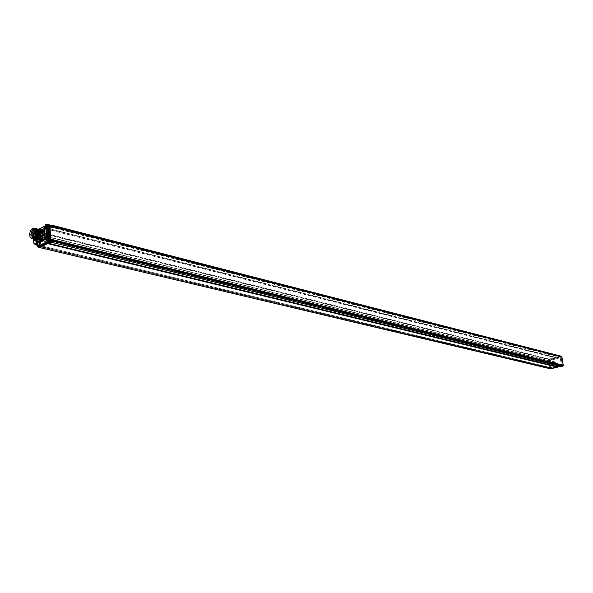 <?xml version="1.0" encoding="UTF-8"?>
<svg xmlns="http://www.w3.org/2000/svg" width="593" height="593" viewBox="0 0 593 593"><rect width="100%" height="100%" fill="white"/><g stroke="black" fill="none" stroke-linecap="round" stroke-linejoin="round"><path stroke-width="0.44" stroke-dasharray="2.96 2.22" d="M561.186 357.142L562.512 365.584L561.393 365.31L562.327 365.066L561.393 365.31L52.266 240.395L53.37 239.876L52.266 240.395L51.828 226.756L52.74 226.318L51.828 226.756L561.512 357.053M50.916 242.159L51.102 241.084L560.415 365.651L560.274 366.281M47.744 243.656L47.114 242.945L51.057 241.084M39.509 247.533L39.835 246.243L550.83 368.083L550.578 368.831M549.911 367.423L550.83 368.083L549.881 367.408L549.429 367.994L549.911 367.423L38.879 245.287L39.835 246.243M38.879 245.287L549.815 367.467M549.429 367.994L38.256 246.28L38.76 245.369M38.256 246.28L549.37 367.919L548.243 360.581L548.91 360.737L549.533 359.692L549.14 359.076L555.73 357.305L555.7 357.95L559.029 357.06L558.814 356.475L560.978 356.171M37.856 234.376L548.821 360.789L549.548 359.699L549.148 359.076L39.079 231.811L39.442 232.76L38.597 234.539L37.856 234.376L38.197 246.162M39.079 231.811L46.803 228.068L555.73 357.305L549.148 359.076L555.908 357.875L556.004 357.394L555.9 358.113L550.289 359.617L550.845 359.988L549.867 361.752L549.244 361.597L550.289 359.617M549.548 359.417L555.715 357.312L555.685 357.957L559.043 357.053L558.821 356.475L50.435 226.311L50.613 227.23L46.691 229.12L46.803 228.068M50.435 226.311L52.429 225.347L46.736 224.117M52.466 225.34L560.496 356.022L558.821 356.475L559.399 357.297L560.541 357.32L560.17 357.749L551.134 360.173L550.348 359.729L560.014 357.475L560.259 356.83L560.541 357.32M561.393 365.31L560.074 356.853L561.393 365.31M559.066 366L560.378 365.651L559.066 366M52.266 240.395L51.828 226.756L48.315 225.859L48.737 239.528L52.266 240.395M46.751 229.039L51.072 227.364L50.034 226.504L50.501 227.238L46.795 229.031L47.077 228.038L52.421 225.347M37.04 246.132L36.744 233.864L37.767 231.67L38.953 231.87L47.203 227.875L47.396 228.928L51.109 227.141M38.953 231.87L37.856 234.191L36.633 233.775L37.863 234.124M37.092 246.11L38.197 246.354L37.856 234.191M38.197 246.354L39.368 247.577M51.576 241.581L47.692 243.679L47.225 242.937L50.946 241.181L50.538 242.337L51.48 241.321L47.84 243.345L47.225 242.937M46.106 241.336L44.712 241.507C42.622 240.321 42.251 237.86 43.6 234.124L45.809 231.626L47.232 231.448C49.308 232.641 49.671 235.102 48.322 238.838L46.106 241.336M49.308 225.377L48.315 225.859M48.367 225.14L48.359 228.735M49.738 239.009L48.737 239.528M49.738 239.053L48.796 238.897M45.446 239.364L45.794 240.083L49.901 241.321M48.848 241.069L49.582 240.728L49.775 241.336M36.722 238.023L36.996 245.139M37.07 241.707L37.27 244.309L38.486 245.546M38.916 231.907L37.618 231.685L36.677 233.798L36.892 241.61M49.286 226.719L49.382 225.992L49.145 226.941L38.508 232.093L37.003 235.05L36.966 237.526L33.579 236.422L33.497 236.866L36.914 237.534L36.773 239.238L36.625 233.827L37.618 231.685L49.397 226.126L49.619 225.614L49.382 225.992L45.335 225.036L45.572 224.651L49.775 225.763M37.774 231.67L49.538 225.859L49.145 226.941M41.206 229.928L37.611 232.634C36.255 236.385 36.618 238.86 38.701 240.054L45.52 241.529L46.914 240.788L48.322 238.838C49.671 235.102 49.308 232.641 47.232 231.448L45.29 231.937L43.6 234.124C42.251 237.86 42.622 240.321 44.712 241.507L38.738 240.061M45.231 225.006L45.105 225.703M44.668 226.259L45.209 225.733L49.249 226.689L49.011 227.067L38.375 232.211L36.914 235.488M38.708 229.306L36.314 230.721L38.508 229.254M36.67 243.197L36.529 230.773L36.936 243.397M45.372 239.379L49.73 240.817M33.705 240.951L33.927 243.256L37.233 244.138L38.664 245.598L37.114 243.886L33.712 242.96M37.151 243.968L36.81 240.595L36.936 245.124M37.055 241.84L33.564 240.676M36.936 237.445L36.877 235.406L33.616 234.598L33.364 240.009M38.508 232.093L34.935 231.633L33.616 234.598L37.011 235.095L38.293 232.337M38.426 229.232L34.765 231.626L38.419 232.219L49.063 227.067L44.972 226.111M36.618 243.108L36.773 230.254M35.951 239.379L36.44 236.659L35.951 235.71L34.891 235.591L33.423 238.764L34.891 235.591L35.573 235.51L36.484 236.978L35.951 239.379M35.321 235.695L35.995 235.614C37.344 237.022 37.159 238.631 35.447 240.432L34.779 240.521C33.43 239.112 33.608 237.504 35.321 235.695C33.608 237.504 33.43 239.112 34.779 240.521L35.447 240.432C37.159 238.631 37.344 237.022 35.995 235.614L35.321 235.695M35.328 236.096C33.905 237.6 33.757 238.935 34.876 240.106L35.439 240.039C36.862 238.534 37.018 237.2 35.891 236.021L35.328 236.096L35.891 236.021C37.018 237.2 36.862 238.534 35.439 240.039L34.876 240.106C33.757 238.935 33.905 237.6 35.328 236.096M35.654 240.091L35.091 240.158C33.964 238.986 34.12 237.652 35.543 236.147L36.106 236.073C37.226 237.252 37.077 238.586 35.654 240.091M46.128 226.778L46.024 227.349M50.146 226.519L51.109 227.134M50.583 242.307L51.569 241.588L50.946 241.181M48.789 235.206L47.321 235.354L48.152 234.969L48.174 235.406L47.744 229.372L47.032 229.194L47.218 235.243L48.7 235.176L48.67 238.794M39.657 243.115L38.886 243.478L40.717 243.367L39.657 243.115L39.701 244.531L37.485 243.819L47.766 238.942L48.359 237.682L48.063 227.994L47.403 227.341L37.159 232.308L37.337 235.377L39.805 235.984L39.034 236.355L36.566 235.747L35.973 235.036L37.329 235.317C38.849 236.488 38.871 238.312 37.403 240.81L36.343 240.55C37.811 238.052 37.782 236.222 36.269 235.058L35.973 235.036M39.701 244.531L38.93 244.902L36.81 244.39L36.166 244.086L36.425 243.567L46.699 238.675L47.299 237.422L48.359 237.682M48.063 227.994L46.343 227.075L36.099 232.041L35.839 232.575L36.492 232.893L38.597 233.412L39.368 233.042L37.255 232.515M47.003 227.719L47.299 237.422M37.878 241.425L38.056 239.817L37.878 241.425M37.678 234.317L37.863 232.708L37.678 234.317M41.243 231.07C38.152 234.331 37.826 237.237 40.272 239.78L41.495 239.624C44.601 236.377 44.935 233.472 42.496 230.914L41.243 231.07M45.142 237.963L45.327 236.348L45.142 237.963M44.927 230.818L45.112 229.202L44.927 230.818M36.136 240.825L36.729 241.521L39.197 242.114L40.65 241.136L40.717 243.367M39.946 243.73L39.879 241.499L39.197 242.114M38.886 243.478L38.93 244.902M39.879 241.499L40.65 241.136M37.463 241.143L39.968 241.751M38.893 240.106L38.715 241.714L38.893 240.106M38.693 233.005L38.508 234.606L38.693 233.005M42.563 239.883L41.332 240.039C38.886 237.496 39.212 234.598 42.303 231.337L43.556 231.174C45.995 233.731 45.661 236.637 42.563 239.883M46.158 236.637L45.972 238.253L46.158 236.637M45.935 229.498L45.75 231.114L45.935 229.498M39.805 235.984L40.524 236.941L39.761 237.311L39.694 235.087L40.465 234.717L38.641 234.828L39.694 235.087M39.034 236.355L39.761 237.311M40.524 236.941L40.465 234.717M38.641 234.828L38.597 233.412M39.412 234.457L39.368 233.042M30.569 234.368L32.237 229.765C34.891 227.771 36.277 228.765 36.403 232.752L34.987 236.644C32.622 239.135 31.155 238.379 30.569 234.368C31.184 230.558 32.682 228.639 35.061 228.609L37.018 232.026C36.736 236.125 35.395 238.267 32.978 238.438L31.266 235.073C31.703 231.011 33.208 228.913 35.78 228.787L37.737 232.204C37.455 236.303 36.106 238.438 33.697 238.616L31.985 235.251C32.422 231.188 33.927 229.091 36.492 228.965L38.449 232.382C38.167 236.481 36.825 238.616 34.409 238.786L32.697 235.428L32.837 233.916C33.697 230.633 35.157 229.046 37.211 229.15L39.168 232.56C38.886 236.651 37.537 238.786 35.128 238.964L33.408 235.599C33.845 231.544 35.35 229.447 37.922 229.328L39.879 232.738C39.598 236.829 38.256 238.964 35.839 239.135L34.12 235.777C34.557 231.722 36.062 229.632 38.634 229.506L40.591 232.916C40.309 237.007 38.968 239.135 36.551 239.313L34.831 235.947C35.269 231.893 36.773 229.81 39.346 229.684L41.302 233.086C41.021 237.178 39.679 239.313 37.263 239.483L35.543 236.125L36.129 236.266L37.856 239.624C40.272 239.461 41.614 237.326 41.895 233.234L39.939 229.832C37.366 229.951 35.862 232.041 35.424 236.096L37.144 239.453C39.553 239.283 40.902 237.156 41.184 233.064L39.227 229.654C36.655 229.773 35.15 231.863 34.713 235.918L36.432 239.283C38.841 239.12 40.183 236.985 40.472 232.886L38.515 229.476C35.943 229.595 34.438 231.685 34.001 235.747L35.721 239.105C38.137 238.935 39.479 236.8 39.761 232.708L37.804 229.298C35.736 229.202 34.283 230.788 33.438 234.065L33.29 235.569L35.009 238.935C37.418 238.757 38.767 236.622 39.049 232.53L37.092 229.12C34.52 229.239 33.015 231.337 32.578 235.399L34.298 238.757C36.707 238.586 38.056 236.451 38.337 232.352L36.373 228.935C33.808 229.061 32.304 231.159 31.866 235.221L33.579 238.586C35.988 238.408 37.337 236.273 37.618 232.174L35.662 228.757C33.089 228.883 31.585 230.981 31.147 235.043L32.867 238.408C35.276 238.238 36.618 236.096 36.907 231.996L34.95 228.579L32.237 229.765M36.195 232.174C34.335 227.92 32.615 228.757 31.044 234.672C32.889 238.935 34.609 238.097 36.195 232.174M36.403 232.752C35.914 236.17 34.69 237.904 32.719 237.941C29.48 237.341 31.94 228.008 35.313 229.106C38.775 229.773 36.551 239.142 33.438 238.112C30.191 237.511 32.659 228.186 36.025 229.291C39.486 229.958 37.27 239.313 34.149 238.29C30.91 237.682 33.371 228.364 36.744 229.469C40.205 230.136 37.982 239.49 34.861 238.46C33.571 237.926 33.097 236.437 33.438 234.005C34.231 231.003 35.573 229.55 37.455 229.647C40.917 230.314 38.701 239.661 35.58 238.638C32.333 238.038 34.794 228.72 38.167 229.825C41.629 230.492 39.412 239.839 36.292 238.809C33.045 238.208 35.506 228.898 38.879 230.002C42.34 230.677 40.124 240.009 37.003 238.979C33.764 238.379 36.217 229.083 39.59 230.18C43.052 230.847 40.843 240.18 37.715 239.157L36.129 236.266C36.232 233.353 37.203 231.3 39.042 230.121L40.406 229.951L42.236 233.323C42.133 236.259 41.162 238.312 39.308 239.483L37.974 239.654L36.158 236.763M42.488 233.308C42.377 236.34 41.369 238.468 39.457 239.676L38.078 239.854L36.166 236.355C36.269 233.338 37.277 231.218 39.175 230.002L40.591 229.817L42.488 233.308M35.543 236.125L36.151 236.088M34.987 236.644L32.615 237.912C29.368 237.311 31.837 227.979 35.202 229.083C38.664 229.75 36.447 239.112 33.327 238.089C30.087 237.489 32.548 228.157 35.921 229.261C39.383 229.928 37.159 239.29 34.046 238.26C30.799 237.66 33.267 228.335 36.633 229.439C40.094 230.106 37.878 239.461 34.757 238.438C33.46 237.897 32.986 236.414 33.334 233.983C34.127 230.981 35.461 229.528 37.344 229.617C40.806 230.284 38.597 239.639 35.469 238.608C32.23 238.008 34.69 228.698 38.056 229.795C41.525 230.469 39.308 239.809 36.188 238.779C32.941 238.178 35.402 228.876 38.767 229.98C42.236 230.647 40.02 239.987 36.899 238.957C33.653 238.356 36.106 229.054 39.479 230.158C42.941 230.825 40.732 240.158 37.611 239.127L36.047 236.058M41.302 230.536C37.804 234.22 37.441 237.496 40.205 240.373L41.584 240.195C45.09 236.525 45.468 233.249 42.711 230.351L41.302 230.536M44.245 234.013C43.926 237.726 42.622 239.661 40.346 239.794L38.649 236.703C38.975 232.982 40.28 231.055 42.563 230.929L44.245 234.013M40.42 237.133L42.11 240.224C44.393 240.091 45.691 238.164 46.017 234.45L44.327 231.374C42.044 231.5 40.739 233.42 40.42 237.133C42.118 230.788 43.971 229.899 46.002 234.457C44.297 240.817 42.444 241.707 40.428 237.126M45.268 234.502C44.979 237.786 43.83 239.49 41.814 239.609L40.317 236.874C40.606 233.59 41.755 231.893 43.778 231.774L45.268 234.502M36.232 232.256L34.75 229.521C32.734 229.639 31.577 231.352 31.288 234.658L32.778 237.408C34.794 237.282 35.943 235.562 36.232 232.256M39.205 237.044C37.782 238.542 37.633 239.876 38.76 241.047L39.323 240.98C40.747 239.483 40.895 238.149 39.775 236.97L39.205 237.044M39.234 238.067L39.019 239.987L39.234 238.067M34.987 238.905L35.202 236.978L34.987 238.905M49.019 226.141L49.441 239.602L562.349 365.481L561.045 357.164L49.323 225.992M49.441 239.602L50.375 239.157M561.045 357.164L561.927 356.927M562.349 365.481L563.15 365.273M560.326 366.304L560.726 365.681L560.578 366.333M557.02 366.533L557.257 367.111M550.615 368.853L550.838 368.068L551.297 368.349L550.867 368.883M551.253 368.06L550.23 367.467L549.889 367.823L550.363 367.408L551.297 368.349M38.026 234.183L548.377 360.477L549.37 367.912L549.889 367.823L549.103 360.87L548.518 360.67L549.444 367.994M561.615 356.645L560.607 356.89L561.645 356.593L560.644 356.059M551.342 363.576L552.609 365.132L553.506 365.14L555.033 362.59L553.64 361.004L552.869 361.026L551.342 363.576M562.512 365.584L563.335 365.399M554.077 361.893L554.655 361.878C555.975 362.834 555.93 363.813 554.537 364.828L553.914 364.821C552.639 363.85 552.698 362.872 554.077 361.893M563.031 366.037L563.009 365.503M561.104 366.229L563.061 365.822M560.481 365.799L560.948 366.259M560.83 365.762L51.102 241.084M561.86 365.748L560.726 365.681M551.594 368.112L549.919 366.874L549.111 361.611L550.059 366.867L551.594 368.112L560.637 365.733M548.651 360.566L38.456 234.613M46.61 228.891L555.871 357.838M561.326 365.748L551.631 368.031L561.326 365.748M560.17 357.749L551.134 360.173L550.208 361.723L550.675 366.985L552.246 368.142L561.393 365.533M549.919 366.874L550.675 366.985L550.208 361.723L549.162 361.345L550.111 359.751M559.066 356.734L559.584 357.082L559.836 356.437L559.066 356.734L50.368 226.615M559.08 356.867L559.488 356.867M559.043 357.053L555.685 357.957M550.979 368.883L557.45 367.023L557.257 366.652M562.839 365.496L563.335 365.466M559.584 356.437L560.259 356.83L559.377 356.475M553.306 364.51C554.692 363.509 554.729 362.538 553.425 361.597L552.861 361.611C551.497 362.575 551.438 363.539 552.698 364.51L553.306 364.51C554.707 363.531 554.751 362.553 553.454 361.582L552.854 361.589C551.468 362.582 551.416 363.568 552.72 364.532L553.313 364.525M553.01 362.568L553.158 363.546L553.01 362.568M552.98 363.494L552.832 362.531L552.98 363.494M551.075 363.502L552.587 360.967L553.358 360.944L554.744 362.523L553.225 365.058L552.328 365.051L551.075 363.502M554.329 364.777C555.723 363.783 555.767 362.805 554.477 361.834L553.877 361.841C552.483 362.834 552.439 363.813 553.736 364.784L554.329 364.777M550.838 368.742L39.449 247.288M39.842 246.466L551.171 368.283L550.964 368.631M38.908 245.302L549.941 367.43M38.375 246.191L549.711 368.023L549.822 367.452M38.597 234.539L548.91 360.737M39.442 232.76L549.533 359.692M39.434 232.538L549.837 359.625L548.821 360.789M549.392 359.328L39.012 232.115M46.884 228.305L555.819 357.453M46.691 229.12L555.7 357.95M50.613 227.23L559.029 357.06M50.679 226.919L559.066 356.875M47.047 243.249L48.07 243.501M47.114 242.945L48.522 243.286M51.139 241.321L560.467 365.807M560.548 366.192L50.857 241.914M45.491 239.453L49.56 240.528L49.916 241.269L49.693 240.684L45.624 239.528M36.899 241.61L37.27 244.309M36.81 241.373L33.556 240.521M38.219 246.399L37.114 246.154M37.804 231.633L49.664 225.881M36.403 239.49L36.44 230.203L36.477 239.505M49.582 240.728L48.507 240.973M33.134 238.697L33.497 236.866M37.003 235.05L36.959 237.652M33.579 236.422L33.527 234.391L34.765 231.767L36.922 230.581M46.454 237.207L46.039 226.407M46.343 237.689L45.913 238.534M50.168 226.541L50.568 226.934M46.795 229.031L50.501 227.238M47.077 228.038L47.24 228.935L46.714 228.802M47.559 243.641L47.158 243.241M50.664 242.181L51.547 241.536L51.028 241.418M48.003 234.776L47.151 235.213L46.988 229.106L47.833 229.38M48.834 235.206L47.151 235.213L46.966 229.157L47.818 228.616M47.848 228.572L46.966 229.157L47.811 228.668M47.766 238.942L46.699 238.675M36.099 232.041L36.188 235.043M36.343 240.55L36.425 243.567M36.81 244.39L36.729 241.521M37.5 241.151L37.581 244.027M37.485 243.819L37.403 240.81M37.248 235.302L37.159 232.308M46.343 227.075L47.403 227.341M36.566 235.747L36.492 232.893M32.837 233.916L33.438 234.065M549.941 359.558L549.096 360.959M548.362 360.462L548.814 360.655M549.355 360.892L548.918 360.744M549.548 359.699L549.985 359.847M559.295 357.164L556.056 358.113M550.045 367.097L550.764 367.141L552.098 368.112L551.401 368.075M38.004 234.168L548.355 360.462M38.486 234.628L548.814 360.781M46.854 228.06L556.026 357.675M46.639 229.128L555.915 358.024M33.067 238.682L33.512 234.272L34.765 231.626L36.833 230.529L37.055 243.471M35.573 235.51L35.995 235.614L35.573 235.51M35.091 240.158L38.76 241.047M36.106 236.073L39.775 236.97M45.617 231.04L41.236 229.943L45.617 231.04M51.569 241.588L50.991 241.173M37.329 235.317L36.269 235.058M36.166 244.086L36.084 241.21M37.418 243.953L37.337 241.054M46.625 227.037L47.685 227.312M35.921 235.436L35.839 232.575M37.174 235.325L37.092 232.441M38.056 239.817L39.123 240.076M37.655 241.455L38.715 241.714M37.863 232.708L38.923 232.975M37.448 234.346L38.508 234.606M40.272 239.78L41.332 240.039M42.496 230.914L43.556 231.174M45.327 236.348L46.387 236.607M44.912 237.993L45.972 238.253M45.112 229.202L46.172 229.469M44.69 230.847L45.75 231.114M39.939 229.832L40.406 229.951M38.078 239.854L40.205 240.373M40.591 229.817L42.711 230.351M40.346 239.794L42.11 240.224M42.563 230.929L44.327 231.374M34.75 229.521L43.778 231.774M32.778 237.408L41.814 239.609M39.509 238.03L35.202 236.978M39.019 239.987L34.713 238.942M553.425 361.597L554.655 361.878M552.698 364.51L553.914 364.821M554.477 361.834L553.454 361.582M553.736 364.784L552.72 364.532"/><path stroke-width="0.89" d="M562.357 365.058L53.452 239.891M560.274 366.281L562.468 365.377L53.444 240.528L53.481 239.98L48.796 238.897L48.678 235.087L48.003 234.776L47.811 228.668L48.478 228.676L48.93 235.08M53.414 239.869L53.496 240.365L48.1 238.964L45.661 240.009L46.795 239.224L52.94 241.21L53.444 240.528L47.677 238.623L47.24 224.703L52.473 225.34L52.925 226.229L52.955 225.525L561.942 356.615M560.578 366.333L50.939 242.152L52.94 241.21L39.405 247.585L38.174 247.281L39.383 247.585L38.182 247.281L36.959 246.021M560.311 366.304L50.894 242.159M47.358 243.56L557.257 367.111L557.035 366.533L559.066 366L557.02 366.533L559.74 366.163L557.294 366.808L48.07 243.501M550.578 368.831L39.531 247.526L47.292 243.871M52.458 225.34L560.541 356.022L561 356.608L48.367 225.125M550.867 368.883L557.257 367.111L550.979 368.883M563.335 365.466L53.444 240.528L52.985 241.166L563.068 366.014L562.016 366.311M49.738 239.009L49.308 225.377L48.367 225.14M48.1 238.964L47.418 224.703L53.014 225.636L561.964 356.712L53.029 226.022L48.359 224.888L48.478 228.676M47.195 239.654L46.795 239.224L46.639 224.11M49.901 241.321L45.661 240.009M38.034 247.103L37.04 246.132L36.996 245.139M47.848 238.631L46.877 239.216M38.701 240.054L40.628 239.55L42.318 237.363C43.674 233.612 43.311 231.137 41.236 229.943L41.206 229.928M46.365 224.265L45.238 224.962L46.343 224.465M45.105 225.703L45.231 225.006M45.112 225.659L44.942 226.111M36.477 239.505L36.67 243.197M38.486 245.546L35.447 244.679L37.27 243.812L36.929 243.397L45.372 239.379L45.016 238.897L36.573 242.915L36.81 243.404M50.279 241.551L46.046 240.232L45.624 239.528M35.447 244.679L35.113 244.19L35.35 244.687L38.664 245.598L35.217 244.62M36.781 243.397L35.113 244.19L33.757 242.811L35.091 244.442M35.024 240.328L35.951 239.379L34.357 240.417L35.024 240.328M33.423 238.764L34.357 240.417L33.423 238.764M46.751 224.117L47.655 224.488M46.024 227.349L44.734 227.542L45.402 226.133L46.128 226.778M46.476 237.111L46.158 226.763C45.542 225.392 44.986 225.666 44.475 227.579L44.786 237.919C45.402 239.305 45.957 239.038 46.476 237.111L45.78 238.616L45.046 237.882L46.343 237.689M30.48 230.862L32.17 228.653L34.112 228.149C36.18 229.35 36.536 231.833 35.18 235.606L33.49 237.808L31.562 238.312C29.487 237.118 29.124 234.635 30.48 230.862M49.323 225.992L50.064 225.629L50.494 239.105L563.239 365.251L561.927 356.927L50.064 225.629M563.105 365.881L563.343 365.384L562.409 365.08M560.948 366.259L562.038 365.859L47.181 239.713M557.294 366.808L557.472 367.171L550.63 368.853L557.242 367.119M561.801 366.296L561.104 366.229M561.26 366.222L562.972 366.059M557.509 367.156L557.346 366.6L559.355 366.074L557.346 366.6M47.744 243.656L557.294 366.934M48.522 243.286L557.035 366.533M50.16 241.67L38.248 247.288M38.026 246.881L49.775 241.336M48.848 241.069L38.678 245.739M47.418 224.703L46.417 224.443L46.795 239.179M44.638 226.422L38.708 229.306M45.52 239.187L45.016 238.897M38.508 229.254L44.668 226.259M38.901 245.776L48.507 240.973M33.712 242.96L33.697 240.773M33.556 240.521L33.364 240.009M33.593 240.417L33.134 238.697M44.786 237.919L44.475 227.579M46.158 226.763L46.447 237.126L46.121 226.845M48.589 228.794L47.825 229.172L48.159 234.969M47.833 229.38L48.737 228.987M562.082 365.829L563.009 366.037L563.246 365.651L562.438 365.473M561.86 356.519L560.644 356.059M561.801 356.445L560.985 356.171L561.801 356.445M39.509 247.533L550.608 368.853M52.473 225.34L560.541 356.022M36.959 245.917L36.936 245.124M38.078 247.185L37.04 246.132M46.424 224.176L45.461 224.651M45.305 224.74L45.053 225.659M45.046 225.681L44.853 226.111M44.727 226.17L38.426 229.232M36.403 239.49L36.499 242.967M45.491 239.453L45.617 239.876M35.12 244.524L33.845 243.219M33.69 242.856L33.638 240.899M33.564 240.676L33.067 238.682M46.039 226.407L46.113 226.793M46.432 237.193L45.913 238.534M41.236 229.943L34.112 228.149M38.738 240.061L31.599 238.319"/></g></svg>
